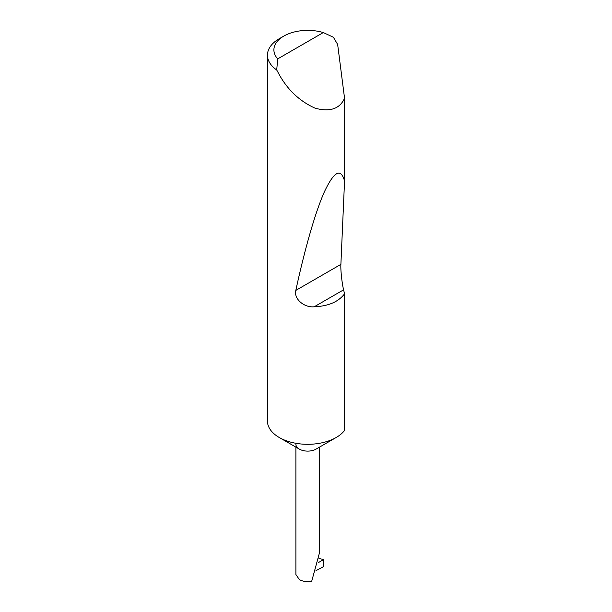 <?xml version="1.0" encoding="UTF-8"?>
<svg xmlns="http://www.w3.org/2000/svg" width="612" height="612" viewBox="0 0 612 612"><rect width="100%" height="100%" fill="white"/><g stroke="black" fill="none" stroke-linecap="round" stroke-linejoin="round"><path stroke-width="0.92" d="M344.548 293.829C338.375 301.9 328.277 306.214 314.239 306.773C304.24 307.882 293.622 298.87 295.818 290.402C304.286 251.188 315.081 212.494 324.414 191.778C334.075 171.322 340.785 167.719 344.548 180.968L340.892 264.376C340.494 269.525 341.986 283.517 343.607 289.82L344.548 293.829L344.548 430.443A40.254 23.241 180 0 1 336.172 437.503L316.06 449.116A11.804 6.816 180 0 1 299.36 449.116L279.248 437.503A40.254 23.241 180 0 1 267.452 421.071L267.452 55.149A40.254 23.241 180 0 1 279.248 38.717L283.8 36.093A33.813 19.523 0 0 0 277.703 58.89L276.716 69.982A40.254 23.241 180 0 1 267.452 55.149M336.172 437.503A40.254 23.241 180 0 1 279.248 437.503L299.36 449.116A11.804 6.816 180 0 1 295.902 444.297M277.703 58.89L323.297 32.566L333.395 37.256L337.648 44.439L344.548 98.226C339.79 108.875 329.983 112.187 315.119 108.186C299.834 101.309 287.877 90.132 279.248 74.656L276.716 69.982M344.548 98.226L344.548 180.968M295.902 447.12L295.902 574.53L299.36 579.602C302.932 581.499 307.033 582.096 311.669 581.4L319.518 552.69L319.518 447.12M318.186 562.703L323.649 559.552L323.649 566.559L315.937 570.705M323.297 32.566A33.813 19.523 0 0 0 283.8 36.093M323.649 559.552A34.8 20.097 0 0 0 318.99 558.603M343.607 289.82L314.239 306.773M340.892 264.376L295.818 290.402"/></g></svg>
